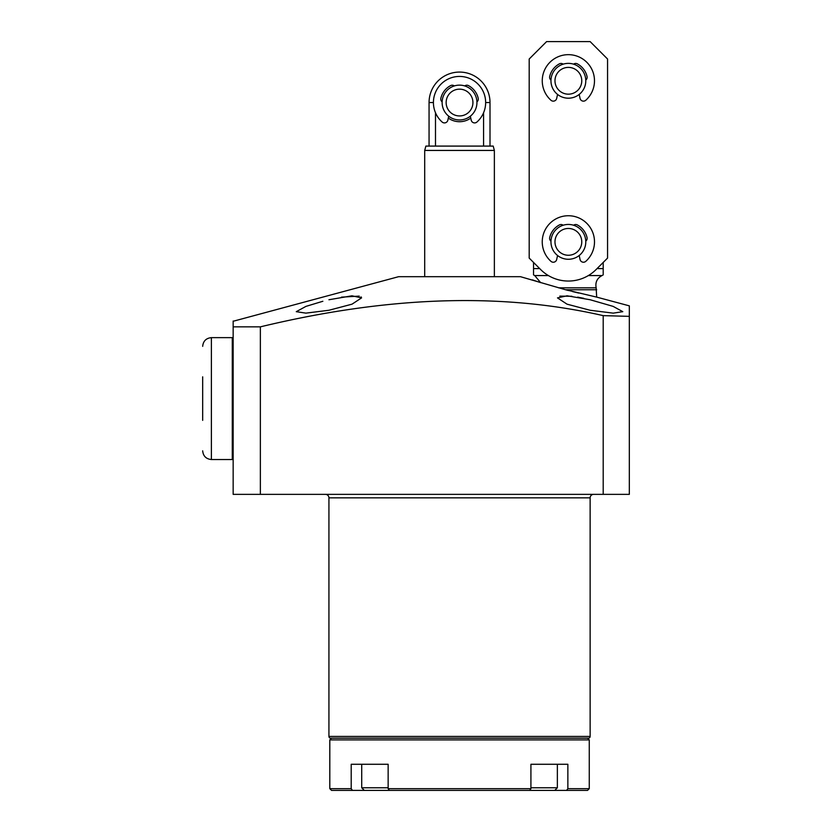 <?xml version="1.0" encoding="UTF-8"?>
<svg xmlns="http://www.w3.org/2000/svg" width="832" height="832" viewBox="0 0 832 832"><rect width="100%" height="100%" fill="white"/><g stroke="black" fill="none" stroke-linecap="round" stroke-linejoin="round"><path stroke-width="1.25" d="M328.931 736.414L590.138 736.414A1.737 1.737 0 0 1 588.401 738.161L330.668 738.161A1.737 1.737 0 0 1 328.931 736.414L328.931 497.848A3.484 3.484 0 0 0 325.447 494.364M590.138 736.414L590.138 497.848A3.484 3.484 0 0 1 593.622 494.364M588.349 275.569L602.025 275.569L603.2 274.893L603.2 268.601L603.2 274.893M331.542 738.161L329.805 739.898L589.264 739.898L587.527 738.161M232.284 459.534L211.39 459.534L211.39 337.636L232.284 337.636L232.284 459.534L233.158 458.661L233.158 463.018M328.931 299.749L351.946 295.807L361.577 297.887L352.03 304.169L328.931 310.263L305.874 313.134L296.275 311.678L305.947 306.384L322.858 301.267M590.138 299.749L613.132 306.384L622.794 311.678L613.205 313.144L590.138 310.263L567.029 304.169L557.492 297.887L567.091 295.797L590.138 299.749M602.025 275.569C597.074 278.221 595.119 282.308 596.159 287.83L596.669 297.107L565.552 289.744L520.489 276.692L398.59 276.692L233.158 321.266M596.669 297.107L629.325 305.854L629.325 316.358L603.2 315.63C490.308 289.765 373.537 299.634 260.364 326.851L233.158 326.851L233.158 321.017M388.149 788.663L389.407 790.4L331.542 790.4L329.805 788.663L351.208 788.663L351.208 764.275L388.149 764.275L388.149 788.663L530.92 788.663L530.92 764.275L567.861 764.275L567.861 788.663L589.264 788.663L589.264 739.898M329.805 788.663L329.805 739.898M583.783 298.324L577.647 297.138M571.958 296.275L559.822 296.109M596.669 289.744L565.552 289.744L568.37 290.493M572.499 291.543L578.76 293.072M530.92 787.79L557.357 787.79L557.357 764.275L530.92 764.275M364.322 790.4L361.712 787.79L388.149 787.79M361.712 787.79L361.712 764.275L388.149 764.275M389.407 790.4L554.746 790.4L557.357 787.79M532.376 279.874L540.644 282.641L534.716 275.569L548.392 275.569M597.979 267.665L597.979 268.601L603.2 268.601L603.2 262.444M538.762 267.665L538.762 268.601L533.541 268.601L533.541 274.893L533.541 262.444L529.194 258.086L540.665 269.568A39.177 39.177 0 0 0 596.076 269.568L607.558 258.086L607.558 59.01L590.138 41.6L546.603 41.6L529.194 59.01L529.194 258.086M534.716 275.569L533.541 274.893M233.158 326.851L233.158 494.364L629.325 494.364L629.325 316.358M603.2 315.63L603.2 494.364M260.364 326.851L260.364 494.364M361.577 297.887L361.046 296.878M359.247 296.109L341.453 297.138M352.466 790.4L351.208 788.663M567.861 788.663L566.602 790.4L587.527 790.4L589.264 788.663M566.602 790.4L554.746 790.4M529.662 790.4L530.92 788.663M557.554 94.422L556.691 98.394A3.484 3.484 0 0 1 550.961 100.256A26.125 26.125 0 0 1 568.37 54.662A26.125 26.125 0 0 1 585.78 100.256A3.484 3.484 0 0 1 580.05 98.394L579.197 94.422M550.971 80.059A3.484 3.484 0 0 1 549.692 76.523A19.157 19.157 0 0 1 559.426 63.846A3.484 3.484 0 0 1 563.17 64.158M573.57 64.158A3.484 3.484 0 0 1 577.314 63.846A19.157 19.157 0 0 1 587.049 76.523A3.484 3.484 0 0 1 585.77 80.059M557.554 255.507L556.691 259.48A3.484 3.484 0 0 1 550.961 261.342A26.125 26.125 0 0 1 568.37 215.738A26.125 26.125 0 0 1 585.78 261.342A3.484 3.484 0 0 1 580.05 259.48L579.197 255.507M550.971 241.145A3.484 3.484 0 0 1 549.692 237.609A19.157 19.157 0 0 1 559.426 224.921A3.484 3.484 0 0 1 563.17 225.243M573.57 225.243A3.484 3.484 0 0 1 577.314 224.921A19.157 19.157 0 0 1 587.049 237.609A3.484 3.484 0 0 1 585.77 241.145M448.718 116.189L447.855 120.162A3.484 3.484 0 0 1 442.125 122.023A26.125 26.125 0 0 1 459.534 76.43A26.125 26.125 0 0 1 476.944 122.023A3.484 3.484 0 0 1 471.214 120.162L470.35 116.189M442.135 101.826A3.484 3.484 0 0 1 440.856 98.29A19.157 19.157 0 0 1 450.59 85.613A3.484 3.484 0 0 1 454.334 85.925M464.734 85.925A3.484 3.484 0 0 1 468.478 85.613A19.157 19.157 0 0 1 478.213 98.29A3.484 3.484 0 0 1 476.934 101.826M485.659 102.544L490.006 102.544A30.472 30.472 0 0 0 459.534 72.072A30.472 30.472 0 0 0 429.062 102.544L429.062 146.089M424.705 150.436L425.87 146.089L493.199 146.089L494.364 150.436L424.705 150.436L424.705 276.692M470.766 118.071A19.157 19.157 0 0 1 448.313 118.071M483.579 146.089L483.579 112.746M435.49 112.746L435.49 146.089M442.125 102.544A17.41 17.41 0 0 1 459.534 85.134A17.41 17.41 0 0 1 476.944 102.544A17.41 17.41 0 0 1 459.534 119.964A17.41 17.41 0 0 1 442.125 102.544M446.139 102.544A13.395 13.395 0 0 1 459.534 89.159A13.395 13.395 0 0 1 472.93 102.544A13.395 13.395 0 0 1 459.534 115.939A13.395 13.395 0 0 1 446.139 102.544M550.961 80.777A17.41 17.41 0 0 1 568.37 63.367A17.41 17.41 0 0 1 585.79 80.777A17.41 17.41 0 0 1 568.37 98.197A17.41 17.41 0 0 1 550.961 80.777M554.975 80.777A13.395 13.395 0 0 1 568.37 67.392A13.395 13.395 0 0 1 581.766 80.777A13.395 13.395 0 0 1 568.37 94.172A13.395 13.395 0 0 1 554.975 80.777M550.961 241.862A17.41 17.41 0 0 1 568.37 224.442A17.41 17.41 0 0 1 585.79 241.862A17.41 17.41 0 0 1 568.37 259.272A17.41 17.41 0 0 1 550.961 241.862M554.975 241.862A13.395 13.395 0 0 1 568.37 228.467A13.395 13.395 0 0 1 581.766 241.862A13.395 13.395 0 0 1 568.37 255.258A13.395 13.395 0 0 1 554.975 241.862M202.675 420.358L202.675 376.823M233.158 398.59L233.158 458.661L233.158 398.59M590.138 497.848L328.931 497.848M596.159 287.83L558.563 287.83M433.41 102.544L429.062 102.544M494.364 150.436L494.364 276.692M490.006 102.544L490.006 146.089M211.39 459.534C206.107 459.004 203.206 456.102 202.675 450.83M211.39 337.636C206.107 338.166 203.206 341.068 202.675 346.341M232.284 337.636L233.158 338.51"/></g></svg>
